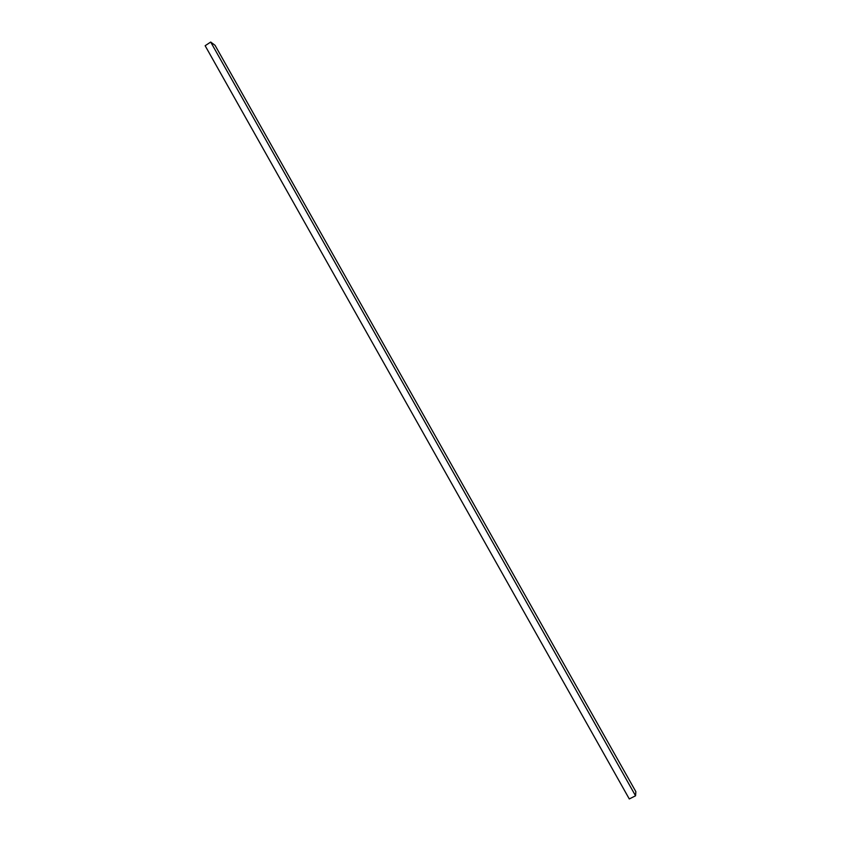 <?xml version="1.0" encoding="UTF-8"?>
<svg xmlns="http://www.w3.org/2000/svg" width="841" height="841" viewBox="0 0 841 841"><rect width="100%" height="100%" fill="white"/><g stroke="black" fill="none" stroke-linecap="round" stroke-linejoin="round"><path stroke-width="1.26" d="M210.702 42.05L215.044 45.309L635.859 791.675L635.554 795.796L629.289 798.95L205.141 45.729L210.702 42.05L635.554 795.796"/></g></svg>

